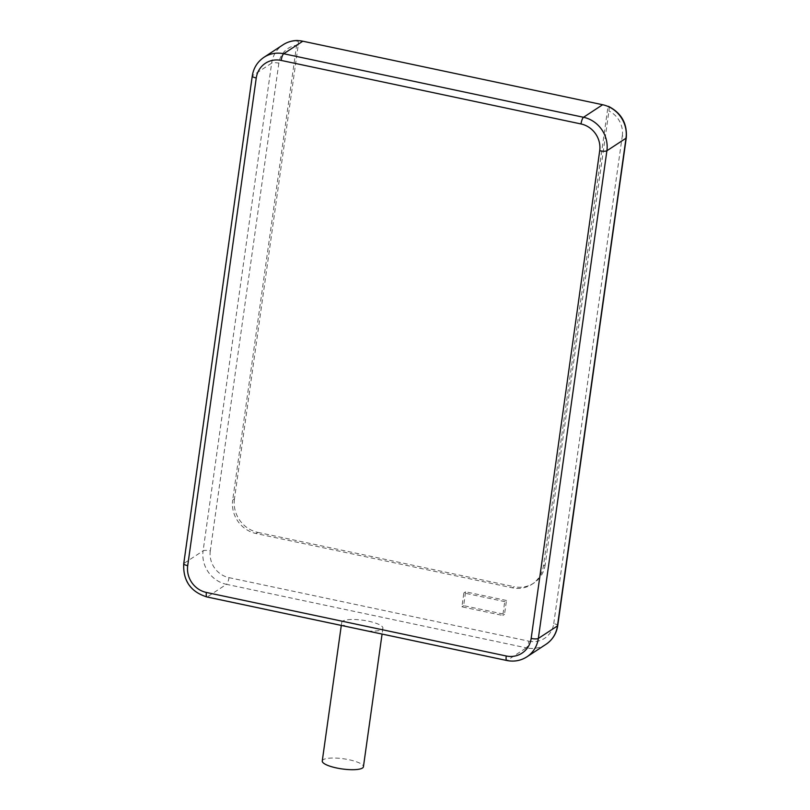 <?xml version="1.0" encoding="UTF-8"?>
<svg xmlns="http://www.w3.org/2000/svg" width="810" height="810" viewBox="0 0 810 810"><rect width="100%" height="100%" fill="white"/><g stroke="black" fill="none" stroke-linecap="round" stroke-linejoin="round"><path stroke-width="0.61" stroke-dasharray="4.05 3.04" d="M297.27 40.611C298.283 40.287 298.596 41.796 298.212 45.157L234.444 498.899L232.703 500.033L297.27 40.611M543.449 565.876L545.181 564.732L608.948 111C609.343 107.639 609.029 106.12 608.016 106.454L543.449 565.876A28.877 26.943 56.7 0 1 532.018 584.243A28.877 26.943 56.7 0 1 512.295 587.807L256.071 533.527A28.877 26.943 56.7 0 1 232.703 500.033M256.071 533.527L257.803 532.383A28.877 26.943 56.7 0 1 234.444 498.899M257.803 532.383L514.036 586.673L512.295 587.807M545.181 564.732A28.877 26.943 56.7 0 1 533.76 583.109A28.877 26.943 56.7 0 1 514.036 586.673M506.473 600.483L465.588 591.816L463.644 605.667L504.529 614.334L506.473 600.483L504.741 601.617L463.857 592.95L461.902 606.812L502.797 615.468L504.741 601.617M347.409 626.727L345.647 626.16A20.787 5.123 8 0 1 341.729 622.424A20.787 5.123 8 0 1 342.691 621.159A20.787 5.123 8 0 1 365.837 620.683A20.787 5.123 8 0 1 382.907 628.206A20.787 5.123 8 0 1 368.904 631.081L366.302 630.727M322.258 760.975A20.787 5.123 -172 0 1 323.22 759.709A20.787 5.123 -172 0 1 346.366 759.233A20.787 5.123 -172 0 1 363.427 766.756M465.588 591.816L463.857 592.95M504.529 614.334L502.797 615.468M463.644 605.667L461.902 606.812M298.212 45.157A23.095 21.546 -123.3 0 0 278.842 63.16A5.771 1.428 8 0 0 271.654 63.139A28.877 26.943 56.7 0 1 283.075 44.773M278.842 63.16L210.296 550.851A5.771 1.428 8 0 0 203.107 550.84L271.654 63.139L252.538 75.684L183.992 563.375A28.877 26.943 -123.3 0 0 207.36 596.859L345.647 626.16M210.296 550.851A23.095 21.546 -123.3 0 0 228.987 577.641A5.771 1.519 -78 0 1 226.476 584.324A28.877 26.943 56.7 0 1 203.107 550.84L183.992 563.375A5.771 1.428 -172 0 0 183.728 563.719M228.987 577.641L528.829 641.166A5.771 1.519 -78 0 1 526.308 647.848L226.476 584.324L207.36 596.859A5.771 1.519 102 0 1 206.945 596.96M528.829 641.166A23.095 21.546 -123.3 0 0 553.746 623.619A5.771 1.428 -172 0 1 557.736 625.563M546.041 644.284A28.877 26.943 56.7 0 1 526.308 647.848L507.192 660.383A28.877 26.943 -123.3 0 0 526.925 656.819M553.746 623.619L622.293 135.928A5.771 1.428 -172 0 1 626.272 137.872M622.293 135.928A23.095 21.546 -123.3 0 0 608.948 111M263.959 57.307A28.877 26.943 -123.3 0 0 252.538 75.684A5.771 1.428 -172 0 0 252.264 76.029M506.776 660.494A5.771 1.519 102 0 0 507.192 660.383L368.904 631.081M341.729 622.424L341.304 625.431M382.907 628.206L382.077 634.068M533.76 583.109L532.018 584.243"/><path stroke-width="1.21" d="M608.016 106.454A28.877 26.943 56.7 0 1 626.008 138.227A5.771 1.428 -172 0 0 626.272 137.872C627.335 123.495 621.412 112.995 608.502 106.373L608.016 106.454A28.877 26.943 -123.3 0 0 602.64 104.733L302.808 41.209A28.877 26.943 -123.3 0 0 297.27 40.611L297.898 40.621M506.776 660.494C514.067 661.942 520.779 660.717 526.925 656.819A28.877 26.943 -123.3 0 0 538.346 638.452A5.771 1.428 -172 0 1 531.158 638.432A23.095 21.546 56.7 0 1 506.24 655.989A5.771 1.519 102 0 0 506.776 660.494L206.945 596.96A5.771 1.519 102 0 1 206.398 592.454A23.095 21.546 56.7 0 1 187.707 565.663A5.771 1.428 -172 0 1 183.728 563.719C182.949 580.79 190.684 591.877 206.945 596.96M382.077 634.068L363.427 766.756A20.787 5.123 -172 0 1 342.134 768.943A20.787 5.123 -172 0 1 322.258 760.975L341.304 625.431M297.604 40.5C292.309 40.51 287.469 41.938 283.075 44.773A28.877 26.943 56.7 0 1 297.27 40.611M557.736 625.563A5.771 1.428 -172 0 1 557.462 625.917A28.877 26.943 56.7 0 1 546.041 644.284C552.582 639.819 556.48 633.572 557.736 625.563L626.272 137.872M187.707 565.663L256.254 77.973A23.095 21.546 56.7 0 1 281.171 60.426L581.013 123.96A23.095 21.546 56.7 0 1 599.704 150.741A5.771 1.428 8 0 0 606.892 150.761L626.008 138.227L557.462 625.917L538.346 638.452L606.892 150.761A28.877 26.943 -123.3 0 0 583.524 117.278L283.692 53.743A28.877 26.943 -123.3 0 0 263.959 57.307L283.075 44.773M281.171 60.426A5.771 1.519 -78 0 1 283.692 53.743L302.808 41.209M506.24 655.989L206.398 592.454M256.254 77.973A5.771 1.428 -172 0 1 252.264 76.029L183.728 563.719M581.013 123.96A5.771 1.519 -78 0 1 583.524 117.278L602.64 104.733M599.704 150.741L531.158 638.432M263.959 57.307C257.418 61.783 253.52 68.02 252.264 76.029M526.925 656.819L546.041 644.284"/></g></svg>
